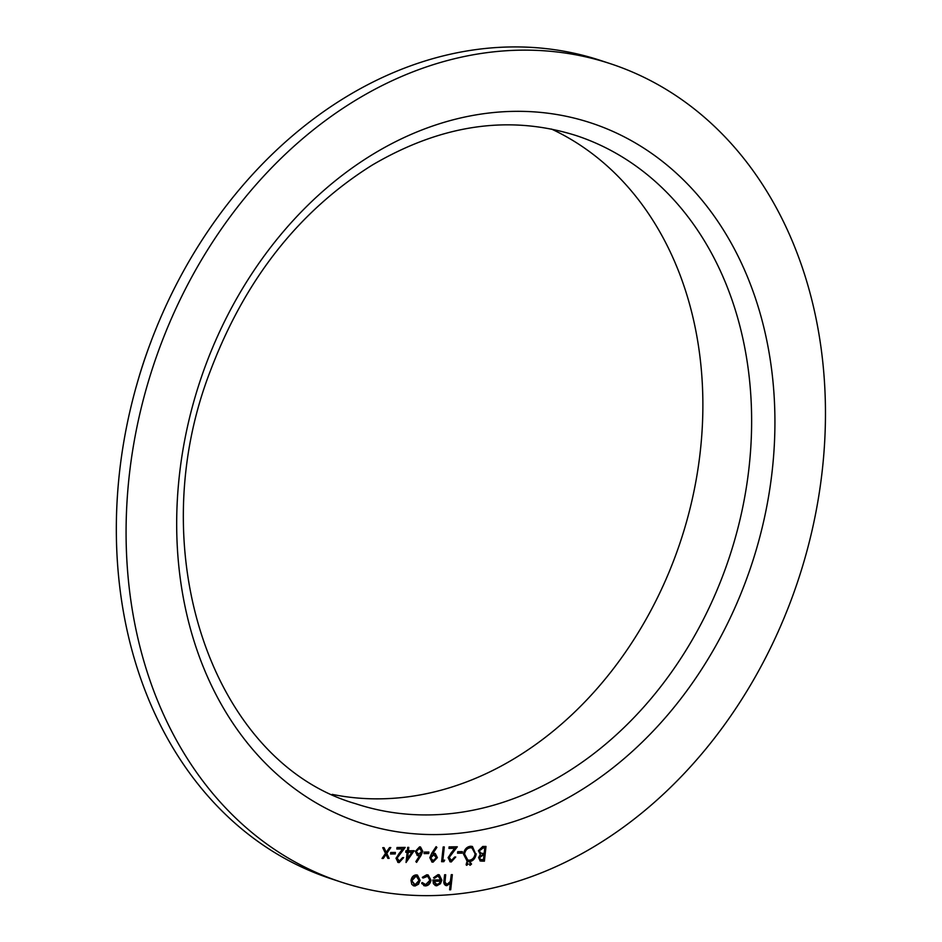 <?xml version="1.0" encoding="UTF-8"?>
<svg xmlns="http://www.w3.org/2000/svg" width="942" height="942" viewBox="0 0 942 942"><rect width="100%" height="100%" fill="white"/><g stroke="black" fill="none" stroke-linecap="round" stroke-linejoin="round"><path stroke-width="1.41" d="M395.381 852.428L395.216 853.947L390.565 854.005L390.73 852.486L395.381 852.428M414.15 850.697L406.049 862.495L407.168 852.298L405.767 852.31L405.931 850.791L407.333 850.779L407.698 847.376L408.781 847.364L408.416 850.767L414.15 850.697M428.869 852.027L428.704 853.546L424.053 853.605L424.218 852.086L428.869 852.027M444.706 860.152L443.835 861.671L441.598 861.694L443.199 846.952L444.294 846.94L442.846 860.176L444.706 860.152M462.357 851.639L462.192 853.146L457.541 853.205L457.706 851.686L462.357 851.639M469.905 865.156L469.528 864.097L470.67 862.86L471.542 864.073L470.117 865.274M486.001 846.446L484.4 861.188L480.302 861L478.595 857.609L480.326 854.453L478.406 850.708L482.728 846.481L486.001 846.446M425.431 885.927L421.663 883.455L422.652 882.76L425.654 884.609L429.893 880.334L427.692 876.26L423.158 878.026L422.334 877.308L426.738 874.777L428.198 874.988L431 880.205C430.282 883.773 428.422 885.68 425.431 885.927L423.7 885.586M424.159 884.303L425.654 884.609M450.311 883.408L446.708 885.68C444.33 885.233 443.423 883.419 444 880.252L444.6 874.753L445.684 874.741L444.989 882.254L447.05 884.35L450.358 881.465L451.265 874.671L452.348 874.659L450.712 889.778L449.617 889.801L450.311 883.408L445.813 885.551M445.943 884.102L447.05 884.35M129.089 477.041A430.765 339.756 108.2 0 0 340.957 882.018A430.765 339.756 108.2 0 0 798.475 579.236A430.765 339.756 108.2 0 0 610.616 63.773A430.765 339.756 108.2 0 0 129.089 477.041M437.995 875.966L434.498 878.274L433.591 877.661L438.006 874.647L439.313 874.824L441.845 880.134L440.432 883.749L436.758 885.798L435.51 885.61L433.438 883.714L432.884 879.993L440.785 879.899L437.995 875.966L438.901 876.095L437.995 875.966M418.507 884.232L413.691 885.869L411.784 884.326L410.995 880.499C411.619 877.084 413.338 875.224 416.164 874.906L417.459 875.083L420.132 880.393L418.507 884.232L414.951 886.057M476.216 853.852C475.369 858.598 472.99 861.223 469.081 861.753L467.279 861.483L463.488 854.076C464.347 849.343 466.737 846.728 470.67 846.246L472.437 846.505L475.51 853.629C474.674 858.362 472.295 860.988 468.386 861.518L469.081 861.753M466.49 865.192L466.113 864.144L467.256 862.907L468.127 864.12L466.702 865.321M451.477 860.446L454.656 857.008L455.74 856.996L451.265 861.965L450.182 861.8L448.086 857.62L454.562 848.33L448.934 848.401L449.098 846.882L457.317 846.787L449.181 857.491L451.477 860.446L450.394 860.187M431.672 853.346L436.111 846.658L436.9 847.388L432.884 853.417L435.216 853.44L437.394 857.62L433.061 862.177L432.048 862.024L429.799 857.691L431.672 853.346M420.933 855.607L416.6 862.377L415.846 861.589L419.696 855.583L417.436 855.595L415.316 851.415L419.579 846.858L420.544 846.999L422.758 851.309L420.933 855.607L420.238 855.371L416.093 861.836M399.384 861.07L402.552 857.632L403.647 857.62L399.161 862.578L398.077 862.425L395.981 858.244L402.458 848.954L396.829 849.013L396.994 847.506L405.213 847.411L397.088 858.115L399.384 861.07L398.301 860.811M386.785 853.405L389.164 858.362L387.868 858.374L386.02 854.512L383.323 858.433L382.028 858.445L385.49 853.417L382.735 847.67L384.03 847.659L386.255 852.31L389.505 847.6L390.8 847.576L386.785 853.405L386.079 853.169L389.164 858.362M610.616 63.773L600.866 60.559A430.765 339.756 108.2 0 0 119.34 473.826A430.765 339.756 108.2 0 0 331.207 878.804L340.957 882.018M151.262 340.992A365.814 288.535 108.2 0 0 136.425 386.008M332.22 794.377A351.79 277.466 108.2 0 0 680.831 540.472A351.79 277.466 108.2 0 0 551.482 129.054M451.618 874.671L450.005 889.554L450.712 889.778M444.954 874.753L444.294 882.03L444.989 882.254M444.294 882.03L446.343 884.126M437.288 875.73L433.791 878.038M438.948 874.729L441.845 880.134M441.139 879.91L439.737 883.514L440.432 883.749M439.737 883.514L436.064 885.562L436.758 885.798M436.064 885.562L435.169 885.48M440.526 881.217L433.826 881.3L436.853 884.479L439.243 883.431L440.526 881.217L433.12 881.064L436.146 884.244M436.853 884.479L435.557 884.197M433.12 881.064L433.826 881.3M421.945 882.524L424.96 884.373M427.338 876.166L426.573 876.095M425.878 875.872L422.463 877.803M427.833 874.894L431 880.205M430.294 879.981C429.576 883.549 427.727 885.456 424.736 885.704M414.245 885.821L413.35 885.739M417.094 874.988L420.132 880.393M419.437 880.169L417.812 883.996M416.611 876.272L415.316 875.989L411.371 880.252L414.398 884.503M411.371 880.252L415.092 884.738L413.844 884.456M415.316 875.989L416.023 876.225L412.078 880.487M415.092 884.738L419.049 880.405L416.27 876.131M485.271 846.446L483.693 860.953L484.4 861.188M483.693 860.953L479.996 860.87M478.795 850.473L481.185 853.311L484.153 853.452L484.753 847.965L482.504 847.753L478.795 850.473L481.091 853.275M481.185 853.311L480.491 853.075M478.972 857.338L480.809 859.551L483.47 859.693L483.988 854.959L482.563 854.735L478.972 857.338L480.467 859.41M482.563 854.735L483.258 854.971L479.678 857.573M483.988 854.959L483.258 854.971M482.504 847.753L483.199 847.988L479.502 850.697M484.753 847.965L483.199 847.988M468.386 861.518L466.926 861.353M472.072 846.399L475.51 853.629M471.636 847.871L469.846 847.529C466.596 847.847 464.606 849.955 463.876 853.841L467.467 859.893M464.571 854.064L467.821 860.034L469.198 860.234C472.413 859.858 474.391 857.738 475.121 853.876L472.001 847.977L470.553 847.765C467.303 848.083 465.313 850.19 464.571 854.064L463.876 853.841M469.846 847.529L470.553 847.765M469.964 862.625L471.542 864.073M470.835 863.849L469.693 865.086M466.549 862.672L468.127 864.12M467.42 863.885L466.29 865.133M461.639 851.639L462.192 853.146M461.498 852.91L457.577 852.957M454.998 857.008L450.559 861.73L451.265 861.965M450.559 861.73L449.852 861.671M448.957 848.153L454.562 848.33M456.399 846.799L451.253 852.71L451.96 852.946M451.253 852.71L448.486 857.255L449.181 857.491M448.486 857.255L450.782 860.211M443.87 860.164L443.14 861.435L443.835 861.671M443.14 861.435L441.633 861.459M443.564 846.952L442.151 859.94L442.846 860.176M435.946 846.917L436.9 847.388M436.193 847.152L432.19 853.193L432.884 853.417M434.851 853.346L437.394 857.62M436.699 857.385L432.354 861.942L433.061 862.177M432.354 861.942L431.707 861.895M434.297 854.841L433.108 854.571L430.176 857.538L432.578 860.435M430.176 857.538L433.285 860.67L432.142 860.399M433.285 860.67L436.311 857.703L433.803 854.806L430.883 857.762M433.956 854.7L433.108 854.571M428.139 852.039L428.704 853.546M428.009 853.311L424.077 853.358M418.425 855.748L419.696 855.583M417.718 855.513L417.106 855.466M420.191 846.905L422.758 851.309M422.051 851.073L420.238 855.371M419.755 848.401L418.66 848.141L415.705 851.097L418.118 853.994M415.705 851.097L418.813 854.229L417.659 853.97M418.66 848.141L419.355 848.365L416.399 851.321M418.813 854.229L421.675 851.262L419.402 848.247M413.291 850.708L406.179 861.365M405.79 852.074L407.168 852.298M408.051 847.376L407.709 850.532L408.416 850.767M411.854 852.239L407.545 852.051L406.85 858.456L407.556 858.68L411.854 852.239L408.251 852.274L407.556 858.68M407.545 852.051L408.251 852.274M402.905 857.632L398.466 862.354L399.161 862.578M398.466 862.354L397.748 862.295M396.865 848.777L402.458 848.954M404.306 847.423L399.161 853.334L399.867 853.57M399.161 853.334L396.382 857.879L397.088 858.115M396.382 857.879L398.678 860.835M394.651 852.439L395.216 853.947M394.51 853.711L390.589 853.758M388.457 858.127L387.751 858.138M383.323 858.433L382.617 858.197L385.313 854.288L386.02 854.512M383.441 847.67L386.255 852.31M389.929 847.588L386.079 853.169M772.358 469.352A368.487 290.642 -71.8 0 1 293.48 787.806A368.487 290.642 -71.8 0 1 361.516 161.529A368.487 290.642 -71.8 0 1 772.358 469.352M355.935 803.797A351.79 277.466 108.2 0 0 749.173 466.302A351.79 277.466 108.2 0 0 576.151 135.566C509.481 114.571 441.527 124.403 372.29 165.05C298.944 210.937 244.991 279.491 210.443 370.724C139.922 552.189 213.481 763.067 355.935 803.797M444.436 879.581L445.13 879.804M481.338 860.988L482.033 861.212M427.692 876.26L426.997 876.036M480.809 859.551L480.102 859.328M467.821 860.034L467.114 859.799M472.001 847.977L471.306 847.741"/></g></svg>
